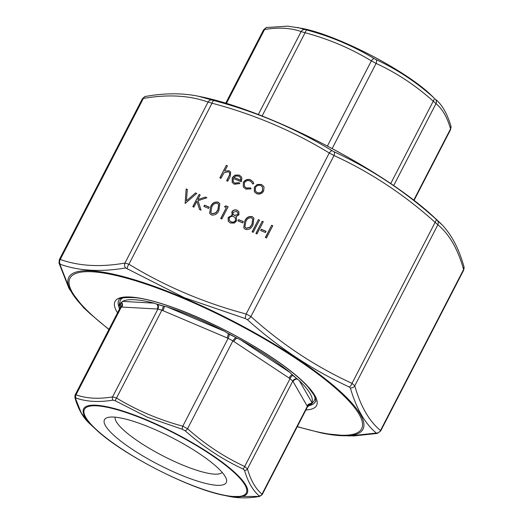 <?xml version="1.0" encoding="UTF-8"?>
<svg xmlns="http://www.w3.org/2000/svg" width="523" height="523" viewBox="0 0 523 523"><rect width="100%" height="100%" fill="white"/><g stroke="black" fill="none" stroke-linecap="round" stroke-linejoin="round"><path stroke-width="0.78" d="M413.778 200.106L450.538 128.88A4.23 3.739 -16.2 0 0 450.911 126.135L450.538 128.88C447.276 117.394 442.432 108.967 435.999 103.606L433.24 101.187C415.778 85.53 396.728 72.939 376.096 63.414L371.35 60.884C350.841 48.436 328.751 39.055 305.079 32.74L301.124 31.583C290.513 27.837 278.314 27.163 264.54 29.55L263.697 30.445M297.482 27.438L306.936 30.059C330.902 36.466 353.306 45.978 374.154 58.602L376.076 59.629C397.049 69.337 416.367 82.104 434.038 97.932L430.821 94.846A92.283 20.292 -152.7 0 0 302.046 28.379L287.722 26.15L267.031 27.484A4.23 3.543 -99.5 0 0 264.54 29.55L226.452 103.351M450.911 126.135L450.911 126.135C447.368 114.119 442.504 105.398 436.319 99.958M393.701 185.567L435.999 103.606A4.23 3.994 -49.5 0 0 435.156 98.919M390.733 183.553L433.24 101.187A4.23 1.674 -48.4 0 0 434.038 97.932M332.138 148.591L376.096 63.414A4.23 1.929 -65 0 0 376.076 59.629M327.378 146.08L371.35 60.884A4.23 1.445 -59 0 1 374.154 58.602M262.115 115.982L305.079 32.74A4.23 1.196 -74.8 0 1 306.936 30.059M258.329 114.498L301.124 31.583A4.23 3.792 -71.1 0 1 305.334 29.589M121.937 307.06L120.447 307.151L75.09 395.035L75.998 394.852C86.628 398.552 98.821 399.232 112.576 396.885L116.531 398.042C137.065 410.45 159.155 419.825 182.808 426.186L187.554 428.716C205.042 444.334 224.086 456.919 244.699 466.49L247.451 468.909C250.739 480.362 255.59 488.783 261.997 494.183L307.334 406.332L292.795 381.064L290.036 378.639L232.892 340.872L228.146 338.335L161.875 310.198L157.92 309.034L121.937 307.06A4.23 3.7 93.2 0 0 121.65 302.274L122.506 301.392A107.954 23.738 27.3 0 1 154.141 303.15L157.796 304.615L167.425 307.047A107.954 23.738 27.3 0 1 195.105 317.513A107.954 23.738 27.3 0 1 224.733 331.379L229.27 334.249L240.678 339.898A107.954 23.738 27.3 0 1 290.088 372.553L292.736 375.37L299.352 380.698A107.954 23.738 27.3 0 1 311.924 402.547L309.851 405.109A4.23 3.668 89.5 0 0 309.642 405.103A4.23 3.668 89.5 0 0 309.636 405.103L307.511 406.829L307.334 406.332A4.23 3.936 145.5 0 1 311.015 403.88M309.851 405.109L309.08 405.547A107.954 23.738 27.3 0 1 308.184 405.979A107.954 23.738 27.3 0 1 308.06 406.031M119.551 308.897A107.954 23.738 27.3 0 1 119.473 308.577A107.954 23.738 27.3 0 1 119.662 304.393L120.107 303.902A4.23 3.903 150.1 0 1 120.643 304.576M307.086 405.933A4.23 3.903 150.1 0 1 311.237 403.514M293.03 381.502A4.23 3.903 150.1 0 1 297.182 379.09M258.689 496.425A2.818 2.367 -99.4 0 0 259.486 496.451L259.486 496.451C248.641 498.327 238.632 498.327 229.453 496.464L258.689 496.425L259.199 495.882C252.818 490.417 247.922 481.918 244.522 470.373A2.818 2.497 163.7 0 0 247.451 468.909L292.795 381.064A4.23 3.864 154.2 0 1 296.528 378.704M244.522 470.373L242.855 468.909A2.818 1.281 115.1 0 0 244.699 466.49L290.036 378.639A4.23 1.85 121.3 0 1 292.736 375.37M289.075 378.024A4.23 1.817 123.5 0 1 292.161 374.671M233.84 341.519A4.23 1.817 123.5 0 1 236.926 338.165M242.855 468.909C222.072 459.201 202.846 446.492 185.175 430.789A2.818 1.118 131.5 0 0 187.554 428.716L232.892 340.872A4.23 1.785 125.6 0 1 235.795 337.734M185.175 430.789L182.298 429.252A2.818 0.798 105.3 0 1 182.808 426.186L228.146 338.335A4.23 1.301 110.9 0 0 229.27 334.249M227.028 337.884A4.23 1.334 113 0 0 228.276 333.55M162.973 310.682A4.23 1.334 113 0 0 164.215 306.347M182.298 429.252L147.663 417.308L115.406 400.847A2.818 0.961 120.9 0 1 116.531 398.042L161.875 310.198A4.23 1.366 115.1 0 0 163.235 306.21M115.406 400.847L113.007 400.141A2.818 2.367 -99.4 0 1 112.576 396.885L157.92 309.034A4.23 3.668 89.5 0 0 157.796 304.615M157.299 309.021A4.23 3.7 93.2 0 0 157.011 304.236M120.107 303.902L120.179 303.824A4.23 3.864 154.2 0 1 120.604 304.491L120.447 307.151M113.007 400.141C99.05 402.435 86.746 401.756 76.09 398.095A2.818 2.53 -71.3 0 1 75.998 394.852L121.336 307.008A4.23 3.733 97 0 0 121.343 302.595L121.65 302.274M120.179 303.824L121.343 302.595M152.226 428.357A68.533 15.069 27.3 0 1 226.25 478.787A68.533 15.069 27.3 0 1 158.449 464.568A68.533 15.069 27.3 0 1 107.588 417.537A68.533 15.069 27.3 0 1 152.226 428.357M222.183 472.419A60.348 13.271 27.3 0 1 162.941 455.873A60.348 13.271 27.3 0 1 115.132 417.171M76.09 398.095L75.573 398.637L81.281 412.948L89.198 423.199L95.467 429.023A92.048 20.24 27.3 0 1 147.8 420.374A92.048 20.24 27.3 0 1 237.56 475.1A92.048 20.24 27.3 0 1 223.916 495.32L229.427 496.464M259.199 495.882A2.818 2.661 130.8 0 0 261.997 494.183L262.147 494.706L307.511 406.829M227.793 333.223A107.784 23.698 27.3 0 1 237.462 338.388M291.873 374.35A107.784 23.698 27.3 0 1 297.489 379.286M120.068 303.948A107.784 23.698 27.3 0 1 121.8 302.131M156.632 304.066A107.784 23.698 27.3 0 1 164.686 306.426M75.573 398.637A2.818 2.497 163.7 0 1 74.907 397.585L74.907 397.585C78.084 408.783 82.856 417.328 89.217 423.218M208.605 208.422L203.872 206.415L204.519 205.16L209.252 207.167L208.605 208.422M193.883 207.134L192.778 206.663L199.08 194.451L200.185 194.922L197.786 199.57L205.317 197.099L206.892 197.766L198.014 200.682L201.061 210.181L199.59 209.56L196.923 201.237L193.883 207.134M233.232 178.408L233.238 181.756L234.82 183.089L239.096 182.619L239.815 183.547L234.389 184.246L232.186 182.422L232.238 177.728L234.814 175.192L239.188 175.015L241.371 176.866L241.901 178.31L241.28 181.827L233.232 178.408M185.201 203.447L186.142 188.953L187.326 189.457L186.456 200.825L195.53 192.941L196.713 193.445L185.201 203.447M228.244 221.334L228.263 217.646L232.421 215.332L231.866 211.808C233.219 209.958 234.964 209.422 237.089 210.207L238.874 211.756L238.946 214.861L235.88 216.672L236.448 217.496L236.586 220.928L234.343 223.066L230.388 223.014L228.191 221.249L228.172 217.476L232.323 215.162L231.957 214.626M253.21 232.323L252.106 231.859L258.408 219.64L259.513 220.111L253.21 232.323M256.996 233.931L255.891 233.467L262.193 221.249L263.298 221.719L256.996 233.931M265.409 232.545L260.676 230.532L261.323 229.277L266.057 231.29L265.409 232.545M266.462 237.952L265.357 237.488L271.666 225.269L272.764 225.74L266.462 237.952M220.954 178.35L219.85 177.879L226.315 165.353L227.42 165.824L224.687 171.106L229.061 170.72L230.682 172.106L230.087 176.669L227.74 181.226L226.636 180.762L229.721 174.479L229.558 172.74L228.303 171.734L224.027 172.799L220.954 178.35M142.354 98.795L59.321 259.676L60.237 259.467C78.98 266.148 100.553 267.351 124.958 263.056L128.913 264.22C165.163 286.303 204.251 302.895 246.17 314.003L250.916 316.539C281.779 344.304 315.48 366.577 352.018 383.359L354.777 385.784C360.517 406.175 369.094 421.08 380.502 430.494L380.639 431.044L463.679 270.169L463.6 269.489C457.86 249.092 449.283 234.193 437.875 224.779L435.116 222.353C404.253 194.589 370.552 172.315 334.014 155.534L329.268 152.997C293.017 130.913 253.936 114.315 212.018 103.208L208.062 102.05C189.319 95.363 167.746 94.166 143.341 98.455L142.491 99.35M253.047 224.818C251.556 228.427 249.04 229.963 245.483 229.427L243.744 227.904L244.679 221.268C246.111 217.64 248.588 216.084 252.112 216.587L253.877 218.117L253.047 224.818M242.685 222.896L237.952 220.883L238.599 219.634L243.332 221.641L242.685 222.896M254.328 187.11L257.192 184.469L261.382 184.442L263.618 186.358L264.043 187.365L263.638 191.065C261.918 193.778 259.578 194.654 256.616 193.68L254.361 191.784L254.328 187.11L257.192 184.469M243.26 182.468C245.117 179.657 247.601 178.807 250.713 179.912L253.263 182.082L253.753 183.756L252.531 183.933L252.066 182.651L250.066 180.978C247.719 180.115 245.836 180.736 244.411 182.841L244.437 186.325L246.438 188.025L250.51 187.849L251.125 188.842L245.856 189.11L243.332 186.992L243.352 182.638C245.215 179.827 247.699 178.977 250.811 180.082L250.713 179.912M218.96 210.344C217.476 213.953 214.953 215.489 211.403 214.953L209.664 213.43L210.599 206.794C212.024 203.172 214.502 201.61 218.032 202.113L219.797 203.643L218.96 210.344M226.361 207.559L224.465 206.762L225.838 205.814L228.113 206.781L221.811 218.993L220.706 218.522L226.361 207.559L220.856 218.588M142.361 98.801C144.544 96.722 145.695 95.918 145.819 96.395L145.819 96.395C164.791 93.022 182.272 92.957 198.269 96.199L213.874 100.527C256.165 111.759 295.567 128.488 332.079 150.716L333.994 151.742C370.938 168.759 404.913 191.209 435.914 219.104L442.314 225.086M184.155 297.626L125.618 267.953C100.887 272.163 79.136 270.96 60.374 264.331L60.034 264.69L69.919 289.82L83.687 307.74L90.061 313.663A165.543 36.401 27.3 0 1 184.181 298.11A165.543 36.401 27.3 0 1 345.625 396.532A165.543 36.401 27.3 0 1 321.076 432.9L324.718 433.652L349.201 435.979L376.305 433.051C364.93 423.532 356.287 408.509 350.371 387.974L349.259 387C312.447 369.99 278.471 347.534 247.333 319.638L245.418 318.612L184.155 297.626M145.819 96.395A4.23 3.543 80.4 0 0 143.341 98.455L60.237 259.467A4.23 3.792 -70.9 0 0 60.374 264.331M212.279 100.056A4.23 3.792 109.1 0 0 208.062 102.05L124.958 263.056A4.23 3.543 -99.6 0 0 125.618 267.953M213.874 100.527A4.23 1.196 105.1 0 0 212.018 103.208L128.913 264.22A4.23 1.445 121.1 0 0 127.213 268.417M332.079 150.716A4.23 1.445 121.1 0 0 329.268 152.997L246.17 314.003A4.23 1.196 105.1 0 0 245.418 318.612M333.994 151.742A4.23 1.929 114.9 0 1 334.014 155.534L250.916 316.539A4.23 1.674 131.7 0 1 247.333 319.638M376.305 433.051A4.23 3.994 130.2 0 0 380.502 430.494L463.6 269.489A4.23 3.739 -16.1 0 0 463.973 266.75L463.672 270.169M435.914 219.104A4.23 1.674 131.7 0 1 435.116 222.353L352.018 383.359A4.23 1.929 114.9 0 1 349.259 387M350.371 387.974A4.23 3.739 163.9 0 0 354.777 385.784L437.875 224.779A4.23 3.994 -49.8 0 0 437.025 220.078M60.034 264.69A4.23 3.739 163.9 0 1 59.021 263.095L69.075 288.624L83.222 307.302M380.639 431.044L377.175 433.449A4.23 3.543 -99.6 0 1 375.965 433.41M220 177.944L226.315 165.353M226.413 165.523L227.361 165.928M229.061 170.72L224.687 171.106M229.159 170.89L230.735 172.191M226.786 180.827L229.721 174.479M229.819 174.643L229.604 172.832M265.507 237.547L271.666 225.269M271.757 225.439L272.712 225.844M260.827 230.597L261.323 229.277M261.422 229.447L266.004 231.395M256.041 233.526L262.193 221.249M262.291 221.419L263.246 221.824M252.256 231.918L258.408 219.64M258.506 219.81L259.46 220.216M243.796 227.989L244.679 221.268M244.777 221.432C246.209 217.81 248.68 216.254 252.21 216.757L252.112 216.587M252.21 216.757L253.923 218.209M244.986 227.159L246.268 228.361L249.987 227.387L252.04 224.511L252.786 219.059M251.504 217.856C248.752 217.588 246.843 218.876 245.79 221.732L244.934 227.074L246.17 228.191L249.889 227.217L251.942 224.341L252.74 218.974L251.504 217.856M238.102 220.948L238.599 219.634M238.697 219.797L243.28 221.745M236.494 217.581L235.88 216.672M232.009 214.711L231.866 211.808M231.964 211.978C233.317 210.128 235.056 209.592 237.187 210.377L237.089 210.207M237.187 210.377L238.919 211.841M229.355 220.431L231.146 221.935C232.944 222.667 234.415 222.242 235.566 220.654L235.37 218.026M233.16 214.338L234.5 215.535L237.958 214.522L237.821 212.613M237.86 214.352L237.769 212.528L236.383 211.436L232.957 212.299L233.114 214.253L234.402 215.365L237.958 214.522M235.468 220.484L235.324 217.941L233.788 216.633C231.944 215.927 230.434 216.378 229.257 217.986L229.303 220.346L231.048 221.772C232.846 222.504 234.317 222.072 235.468 220.484L235.566 220.654M185.149 203.427L186.142 188.953M186.24 189.123L187.312 189.581M195.53 192.941L186.456 200.825M195.628 193.111L196.615 193.53M257.29 184.639L261.382 184.442M261.48 184.612L263.664 186.443M254.407 191.869L254.426 187.28M255.472 191.156L257.277 192.752C259.532 193.497 261.317 192.83 262.624 190.771L262.533 187.077M262.526 190.601L262.487 186.992L260.814 185.541C258.539 184.835 256.741 185.515 255.427 187.587L255.42 191.072L257.179 192.582C259.434 193.327 261.219 192.667 262.526 190.601L262.624 190.771M250.811 180.082L253.315 182.167M252.589 183.919L252.119 182.736M244.489 186.41L246.438 188.025M246.536 188.195L250.51 187.849M250.609 188.012L251.118 188.842M243.385 187.077L243.352 182.638M233.291 181.834L234.82 183.089M234.912 183.259L239.096 182.619M239.194 182.789L239.796 183.56M232.238 182.507L232.238 177.728M232.336 177.898L234.814 175.192M234.905 175.355L239.188 175.015M239.286 175.185L241.423 176.951M233.912 177.362L240.743 180.258L240.475 177.702L238.678 176.14L235.925 175.99L233.912 177.362L240.841 180.428L240.528 177.787M192.928 206.729L199.08 194.451M199.178 194.621L200.132 195.027M205.317 197.099L197.786 199.57M205.415 197.269L206.722 197.825M199.636 209.579L196.923 201.237M204.022 206.474L204.519 205.16M204.617 205.33L209.2 207.271M209.71 213.515L210.599 206.794M210.697 206.964C212.122 203.342 214.6 201.78 218.13 202.283L218.032 202.113M218.13 202.283L219.843 203.735M210.9 212.691L212.181 213.887L215.907 212.913L217.96 210.037L218.699 204.585M217.418 203.382C214.665 203.114 212.763 204.401 211.704 207.258L210.854 212.606L212.09 213.717L215.809 212.743L217.862 209.873L218.653 204.5L217.418 203.382M224.681 206.846L225.838 205.814M225.936 205.984L228.061 206.886M122.506 301.392L154.141 303.15M167.425 307.047L224.733 331.379M240.678 339.898L290.088 372.553M299.352 380.698L311.924 402.547M309.08 405.547L308.635 405.528M315.003 397.199A109.189 24.006 27.3 0 1 314.401 400.5L315.428 398.506M121.369 298.345L120.342 300.339A109.189 24.006 27.3 0 1 122.683 297.933M120.761 306.301L119.662 304.393M147.904 420.838A91.08 20.024 -152.7 0 0 105.188 437.091A91.08 20.024 -152.7 0 0 242.999 495.608A91.08 20.024 -152.7 0 0 147.904 420.838M297.326 426.552A164.098 36.08 -152.7 0 0 333.105 386.118A164.098 36.08 -152.7 0 0 121.231 276.759A164.098 36.08 -152.7 0 0 108.993 329.353M117.551 312.767A113.419 24.941 27.3 0 1 227.23 331.314A113.419 24.941 27.3 0 1 305.883 409.973M308.877 405.665A110.601 24.32 -152.7 0 0 315.336 401.756C316.323 401.899 315.866 399.644 313.957 394.976L308.125 387.072C298.626 376.527 283.231 364.544 261.951 351.116C217.986 323.345 160.934 299.973 135.143 297.698C123.984 297.195 118.525 298.064 118.773 300.3A110.601 24.32 -152.7 0 0 119.329 307.831M201.917 96.951C222.667 101.325 247.196 109.51 275.51 121.486C317.585 139.295 363.459 164.366 397.487 188.182L415.027 201.074L432.933 216.182A165.543 36.401 -152.7 0 0 275.36 121.454A165.543 36.401 -152.7 0 0 201.917 96.951L198.328 96.206M414.085 200.342L450.617 129.56M225.753 103.136L263.553 29.889M263.559 29.896C265.762 27.811 266.92 27.006 267.031 27.484M430.821 94.846C404.913 69.938 337.361 35.067 302.046 28.379M314.401 400.5C311.695 404.07 309.629 405.894 308.184 405.979M120.342 300.339C118.996 304.608 118.708 307.354 119.473 308.577M75.09 395.035L74.907 397.585M259.486 496.451L262.147 494.706M223.916 495.32C188.842 488.704 121.173 453.781 95.467 429.023M432.933 216.182L439.313 222.105M463.973 266.75C458.521 247.163 450.283 232.271 439.268 222.066L439.268 222.066M90.061 313.663L108.915 329.503M321.076 432.9L297.247 426.709M59.321 259.683L59.021 263.095M377.175 433.449L353.679 435.953L331.739 434.868"/></g></svg>
